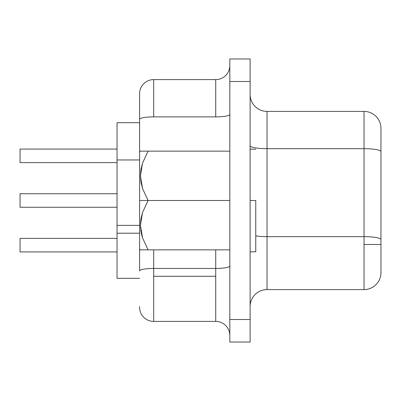 <?xml version="1.0" encoding="UTF-8"?>
<svg xmlns="http://www.w3.org/2000/svg" width="401" height="401" viewBox="0 0 401 401"><rect width="100%" height="100%" fill="white"/><g stroke="black" fill="none" stroke-linecap="round" stroke-linejoin="round"><path stroke-width="0.6" d="M142.555 151.147L140.42 151.147L142.555 151.147L140.42 151.147L139.598 151.974L139.598 119.328L139.598 200.5L148.054 200.5L142.586 188.615L140.997 182.375L140.42 175.914L140.957 169.508L142.53 163.197L148.059 151.147L143.007 151.147M255.763 200.5L250.124 200.5L255.763 200.5L255.763 251.813L255.763 200.5M139.598 225.372L117.042 225.372L117.042 233.207L139.598 233.207L117.042 233.207L117.042 278.319L139.598 278.319L117.042 278.319L117.042 159.959L139.598 159.959L117.042 159.959L117.042 225.372L139.598 225.372M139.598 306.57L139.598 307.301A14.095 14.095 0 0 0 153.693 321.401L215.723 321.401L215.723 276.289L153.693 276.289L153.693 321.401L215.723 321.401L215.723 249.853L215.723 268.454L153.693 268.454L153.693 276.289L215.723 276.289L215.723 268.454L153.693 268.454L153.693 249.853L153.693 268.454A14.095 2.446 180 0 0 139.598 270.906L139.598 249.026L139.598 270.906A14.095 2.446 0 0 1 153.698 268.454M364.033 236.65L364.033 244.485L380.95 244.485L380.95 239.587A16.917 2.937 180 0 0 364.033 236.65L267.041 236.65L267.041 148.681L364.033 148.681L364.033 111.403L267.041 111.403L267.041 148.681L364.033 148.681L364.033 236.65L267.041 236.65L267.041 289.597L364.033 289.597L364.033 236.65A16.917 2.937 0 0 1 380.95 239.587L380.95 272.68A16.917 16.917 0 0 1 364.033 289.597A16.917 16.917 0 0 0 380.95 272.68L380.95 244.485L364.033 244.485L364.033 289.597L267.041 289.597A16.917 16.917 0 0 0 250.124 306.514A16.917 16.917 0 0 1 267.041 289.597L267.041 236.65A16.917 2.937 0 0 1 255.763 235.903A16.917 2.937 180 0 0 267.041 236.65L267.041 148.681A16.917 2.937 0 0 1 250.124 145.743A16.917 2.937 180 0 0 267.041 148.681L267.041 111.403A16.917 16.917 0 0 1 250.124 94.486A16.917 16.917 0 0 0 267.041 111.403L364.033 111.403A16.917 16.917 0 0 1 380.95 128.32L380.95 239.587L380.95 128.32A16.917 16.917 0 0 0 364.033 111.403L364.033 148.681A16.917 2.937 0 0 1 380.95 151.618A16.917 2.937 180 0 0 364.033 148.681L364.033 236.65M250.124 342.038L250.124 58.962L229.823 58.962L229.823 81.518L229.823 58.962L250.124 58.962L250.124 319.482L229.823 319.482L229.823 81.518L250.124 81.518L229.823 81.518L229.823 342.038L229.823 319.482L250.124 319.482L250.124 342.038L229.823 342.038L250.124 342.038M139.598 93.699A14.095 14.095 0 0 1 153.693 79.599L153.693 116.876A14.095 2.446 180 0 0 139.598 119.328L139.598 93.699L139.598 119.328A14.095 2.446 0 0 1 153.693 116.876L215.723 116.876L215.723 79.599L153.693 79.599L153.693 116.876L215.723 116.876L215.723 79.599L153.693 79.599A14.095 14.095 0 0 0 139.598 93.694M215.723 79.599A14.095 14.095 0 0 0 229.823 65.503A14.095 14.095 0 0 1 215.728 79.599M215.728 116.876A14.095 2.446 180 0 0 229.823 114.43A14.095 2.446 0 0 1 215.723 116.876M229.823 266.008A14.095 2.446 0 0 1 215.728 268.454A14.095 2.446 180 0 0 229.813 266.109M229.823 335.497A14.095 14.095 0 0 0 215.723 321.401A14.095 14.095 0 0 1 229.823 335.497M139.598 307.301A14.095 14.095 0 0 0 153.693 321.401L153.693 268.454M117.042 122.681L117.042 159.959L117.042 122.681L139.598 122.681L117.042 122.681M20.05 251.928L117.042 251.928L20.05 251.928L20.05 238.394L117.042 238.394L20.05 238.394L20.05 251.928M20.05 207.267L117.042 207.267L20.05 207.267L20.05 193.733L117.042 193.733L20.05 193.733L20.05 207.267M20.05 162.605L117.042 162.605L20.05 162.605L20.05 149.072L117.042 149.072L20.05 149.072L20.05 162.605M148.054 151.147L229.823 151.147L148.054 151.147L142.53 163.197L140.42 175.914L142.586 188.615L148.054 200.5L142.53 212.55L140.42 225.267L142.586 237.968L148.054 249.853L140.42 249.853L229.823 249.853L148.054 249.853L142.586 237.968L140.997 231.728L140.42 225.267L140.957 218.856L142.53 212.55L148.054 200.5L229.823 200.5L139.598 200.5L139.598 249.026L140.42 249.853L142.555 249.853M142.586 163.032L148.059 151.147M142.315 237.131L141.272 233.126M139.598 151.974L139.598 249.026M140.977 249.853L140.42 249.853L140.977 249.853M141.944 249.853L141.327 249.853M148.054 249.853L147.503 249.853M147.393 249.853L146.149 249.853M250.124 251.813L255.763 251.813M250.124 149.187L255.763 149.187"/></g></svg>
